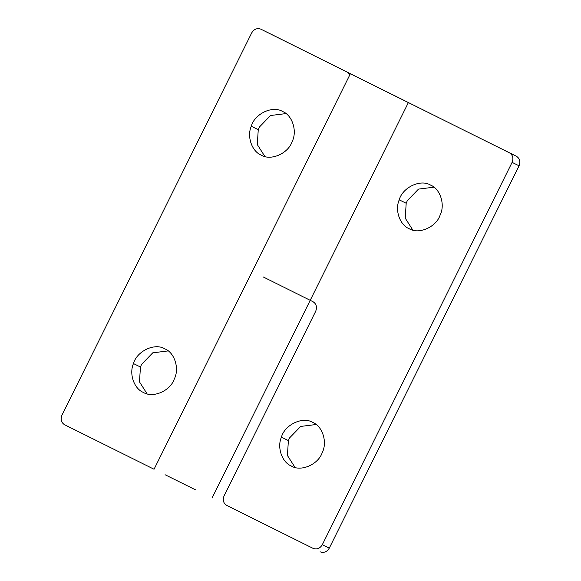 <?xml version="1.0" encoding="UTF-8"?>
<svg xmlns="http://www.w3.org/2000/svg" width="581" height="581" viewBox="0 0 581 581"><rect width="100%" height="100%" fill="white"/><g stroke="black" fill="none" stroke-linecap="round" stroke-linejoin="round"><path stroke-width="0.87" d="M367.541 82.27L408.385 102.554L212.036 498.091M391.209 94.042L392.56 94.703M133.47 363.568C136.724 351.236 154.8 342.463 164.939 348.898C174.518 352.587 179.689 368.543 174.293 379.015C170.458 390.773 153.006 398.537 143.34 392.4C134.262 388.834 128.829 374.084 133.47 363.568L140.449 367.003L141.582 364.367L152.759 352.827L168.178 350.917M147.073 393.809L139.484 381.884L140.449 367.003M251.282 126.244C254.529 113.912 272.605 105.139 282.744 111.574C292.323 115.263 297.501 131.219 292.098 141.691C288.263 153.449 270.811 161.213 261.152 155.083C252.074 151.51 246.642 136.76 251.282 126.244L258.255 129.679L259.395 127.043L270.564 115.503L285.983 113.593M264.885 156.485L257.296 144.567L258.255 129.679M154.023 469.295L350.372 73.758L516.429 156.267C519.792 158.46 520.67 161.641 519.073 165.803L512.101 162.375L322.302 544.724C319.949 548.515 316.885 549.728 313.108 548.377L226.713 505.397C223.351 503.197 222.472 500.023 224.07 495.862L315.694 311.271C317.291 307.109 316.413 303.936 313.05 301.735L263.237 276.955M349.915 74.673L347.315 72.175L260.898 29.181C257.143 27.837 254.079 29.057 251.726 32.841L61.927 415.197C60.33 419.359 61.208 422.54 64.571 424.733L154.045 469.245M354.991 76.017L267.841 32.601M165.062 474.728L195.812 489.986M312.876 422.489C322.455 426.185 327.633 442.141 322.23 452.614C318.395 464.372 300.943 472.135 291.277 465.998C282.206 462.425 276.774 447.675 281.415 437.166C284.661 424.827 302.737 416.061 312.876 422.489L312.803 422.452M295.017 467.407L287.421 455.482L288.387 440.594L289.527 437.958L300.697 426.425L316.115 424.515M430.688 185.165C440.267 188.861 445.438 204.817 440.042 215.29C436.208 227.048 418.756 234.811 409.089 228.674C400.011 225.101 394.579 210.351 399.22 199.842C402.466 187.503 420.542 178.737 430.688 185.165L430.608 185.128M412.822 230.083L405.233 218.158L406.192 203.27L407.332 200.634L418.509 189.101L433.927 187.191M320.08 551.805C323.857 553.163 326.921 551.943 329.274 548.159L322.302 544.724M512.101 162.375C513.698 158.206 512.82 155.033 509.457 152.832L385.188 91.014M392.16 94.449L408.385 102.554M519.073 165.803L329.274 548.159M354.287 75.603L347.315 72.175M281.415 437.166L288.387 440.594M399.22 199.842L406.192 203.27M516.429 156.267L509.457 152.832"/></g></svg>
